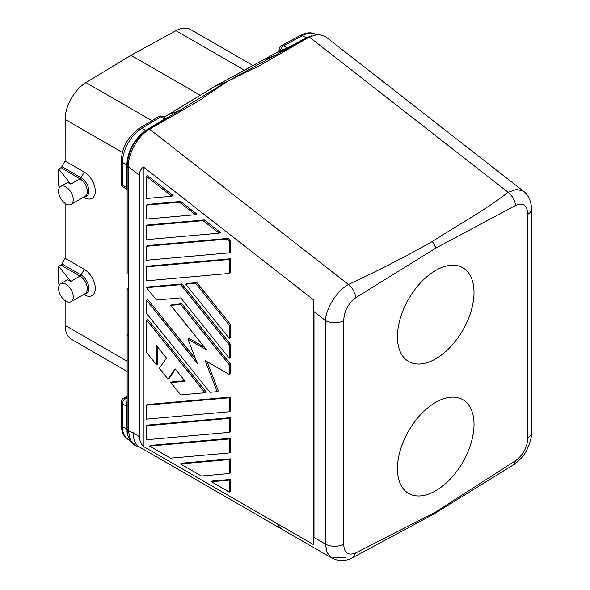 <?xml version="1.0" encoding="UTF-8"?>
<svg xmlns="http://www.w3.org/2000/svg" width="590" height="590" viewBox="0 0 590 590"><rect width="100%" height="100%" fill="white"/><g stroke="black" fill="none" stroke-linecap="round" stroke-linejoin="round"><path stroke-width="0.89" d="M279.144 49.435A4.329 2.5 0 0 0 279.144 49.486A4.329 4.329 0 0 1 281.393 45.688A4.329 2.567 61.3 0 1 283.554 45.902A4.329 2.5 120 0 0 280.486 50.423L287.36 48.1A1.298 0.767 61.3 0 0 287.957 48.196L279.151 52.259A1.298 1.187 71.5 0 0 279.704 50.725C278.731 51.426 278.967 51.411 280.412 50.674M345.651 557.248L331.757 557.993L282.293 529.429A30.326 17.508 120 0 1 277.543 523.854L277.543 523.868A30.326 17.508 120 0 0 282.293 529.444A30.326 17.508 120 0 0 282.721 529.68M164.109 117.263L215.114 86.251L227.386 81.516L204.059 97.033L202.812 98.471L149.572 129.203C138.06 135.656 128.015 153.584 128.325 166.616L128.421 168.327L127.152 166.174L127.145 273.635M127.152 166.181L127.145 167.899M127.152 166.174C128.111 151.224 134.638 139.292 146.726 130.383L226.921 81.619L274.815 55.438L262.757 60.21L215.114 86.251A8.666 5.008 60 0 0 214.782 86.406A8.666 5.008 60 0 0 214.672 86.472L164.064 117.24M527.718 214.384A12.995 7.5 0 0 0 531.442 209.126L531.442 432.662A12.995 7.5 0 0 0 531.442 432.662A12.995 7.5 0 0 1 527.718 437.92L527.718 214.384C527.445 205.379 523.396 202.4 515.579 205.445L435.73 248.139L355.873 297.648A12.995 7.382 -119.9 0 0 348.402 284.476C336.927 290.826 325.99 308.083 325.444 320.562L313.991 311.616L313.231 299.609L313.231 544.459L313.991 537.483L313.991 311.616M515.579 205.445A12.995 7.626 -120.1 0 0 508.086 192.281C485.194 210.136 457.641 225.232 432.271 241.531A13.002 7.508 60 0 1 435.73 248.139M355.873 297.648C348.063 303.629 344.014 311.284 343.741 320.606A12.995 7.5 180 0 1 325.444 320.562L325.444 544.091L327.081 552.624L331.757 557.993C339.766 562.137 346.426 560.279 349.31 559.128L352.813 557.55L355.63 553.007C347.989 555.876 344.029 552.926 343.741 544.135A12.995 7.5 180 0 1 325.444 544.091L313.991 537.483M311.8 35.747L306.203 37.804L287.36 48.1L283.554 45.902L302.39 35.607A28.158 16.255 -60 0 1 315.901 34.486M309.256 36.75L306.697 37.952L302.39 35.607A4.329 2.567 61.3 0 0 300.236 35.393C306.417 32.273 311.653 31.978 315.938 34.508M309.086 36.816L274.815 55.438A4.329 2.567 61.3 0 1 276.806 55.74A4.329 2.567 61.3 0 1 276.813 55.748M523.559 191.293L325.304 36.462L318.106 34.242L309.263 37.015L256.031 67.747L253.715 68.359L227.386 81.516M280.117 51.278L278.797 52.075L279.144 49.486A4.329 2.5 0 0 0 279.704 50.725L280.486 50.423A1.298 0.937 -112.6 0 1 280.161 51.868M279.144 51.249L262.757 60.21M165.252 118.207C167.029 117.565 166.97 117.875 165.075 119.143A1.298 0.73 58.7 0 1 164.492 119.04L165.259 117.926L165.834 118.074L165.06 118.295M127.145 187.834L127.145 188.203A1.298 0.752 -0 0 0 126.769 187.672L126.769 165.296A1.298 0.752 180 0 1 127.152 165.827L127.152 165.495C128.244 150.893 134.638 139.24 146.335 130.53L145.656 130.501L164.492 119.04L160.679 116.842L141.843 128.296L145.656 130.501C134.137 139.129 127.846 150.62 126.769 164.957L122.462 162.471A28.158 16.255 -60 0 1 141.843 128.296A4.329 2.434 58.7 0 0 139.675 128.089C128.332 136.106 122.174 146.976 121.193 160.701A4.329 2.5 0 0 0 122.462 162.471L122.462 185.194A4.329 2.5 120 0 0 123.362 187.178L126.496 188.984L127.145 190.113M127.145 188.203L127.145 177.03M127.145 171.417L127.145 167.988M121.193 160.701L121.193 183.424A4.329 2.5 0 0 0 122.462 185.194L126.769 187.672L126.496 188.984M126.769 179.227L126.769 176.55M127.145 169.913L127.145 173.254M139.402 436.696L139.402 175.267C139.417 172.051 140.693 169.242 143.23 166.845L143.23 446.32C140.781 443.304 139.506 440.088 139.402 436.696L133.274 432.772L128.421 430.958L128.421 168.327M139.859 447.213L136.334 445.9L130.53 440.553L128.421 430.958L127.152 429.564L127.145 288.208A4.329 2.5 0 0 0 128.413 289.978M127.145 334.191L127.145 319.618L127.145 334.191A4.329 2.5 0 0 0 128.413 335.961M149.572 129.203L348.402 284.476C377.312 271.098 405.271 256.783 432.271 241.531M127.152 429.262A1.298 0.752 180 0 0 126.769 428.76L126.769 406.377L125.847 398.398A1.298 1.062 180 0 0 127.145 397.343L127.145 401.37M127.145 426.305L127.145 423.694M127.145 418.096L127.145 397.712A1.298 1.062 -0 0 1 125.847 398.774L127.145 395.433M282.293 529.444L139.557 447.036A30.326 17.508 -60 0 1 133.274 433.156M60.711 186.433A10.399 6.003 -120 0 0 58.558 191.19A10.399 6.003 -120 0 0 63.093 201.655A10.399 6.003 -120 0 0 71.102 204.435A10.399 6.003 -120 0 0 73.256 199.678A10.399 6.003 -120 0 0 68.72 189.213A10.399 6.003 -120 0 0 60.711 186.433L67.533 182.494L70.837 184.095L58.653 169.013L61.072 167.619A2.176 1.254 -60 0 0 61.884 166.66L65.129 161.026L65.158 118.029A30.326 17.508 120 0 1 86.007 82.607L130.98 55.29L175.945 30.687A30.326 17.508 -60 0 1 190.541 29.5L252.963 65.534M59.708 284.55L58.653 283.252L58.653 266.274L61.072 264.873A2.176 1.254 -60 0 0 61.884 263.922L65.129 258.287L84.289 269.35A15.598 9.005 60 0 1 95.315 288.451A15.598 9.005 60 0 1 84.289 294.816L83.655 294.447L84.289 294.816M58.558 288.451A10.399 6.003 -120 0 0 63.093 298.909A10.399 6.003 -120 0 0 71.102 301.697A10.399 6.003 -120 0 0 73.256 296.94A10.399 6.003 -120 0 0 68.72 286.475A10.399 6.003 -120 0 0 60.711 283.687A10.399 6.003 -120 0 0 58.558 288.451M58.653 266.274L70.837 281.356L67.533 279.749L60.711 283.687M70.837 281.356L79.975 276.083L62.031 265.721A2.168 1.254 120 0 0 63.115 264.578L81.059 274.94L84.289 269.35M127.145 371.449L71.405 339.272A30.326 17.508 120 0 1 65.158 326.735L65.129 325.392L127.145 361.198M65.129 300.686L65.129 325.392M65.129 258.287L65.129 203.425M65.129 161.026L84.289 172.088A15.598 9.005 60 0 1 95.315 191.19A15.598 9.005 60 0 1 84.289 197.554L83.655 197.193L84.289 197.554M70.837 184.095L79.975 178.822L61.072 167.619M58.653 169.013L58.653 185.99L59.708 187.296M62.031 168.46A2.168 1.254 120 0 0 63.115 167.317L81.059 177.679L84.289 172.088M62.031 265.721L61.072 264.873M200.209 95.263L130.98 55.29M143.23 446.32L277.543 523.868M136.334 445.9C134.845 445.539 133.038 444.226 130.914 441.969C127.853 436.674 126.592 432.536 127.152 429.572L127.145 425.597M126.769 428.76L128.178 436.755M531.442 209.126A12.995 7.5 0 0 0 531.442 209.118C531.856 206.006 529.857 195.548 523.492 191.241L516.722 189.368L508.086 192.281L309.263 37.015M527.718 437.92C527.431 447.036 523.47 454.566 515.83 460.517L513.477 464.795L433.952 513.979L352.813 557.55M515.83 460.517L435.73 511.965L433.952 513.979M435.73 511.965L355.63 553.007M143.23 166.845L313.231 299.609M277.543 523.854L313.231 544.459M195.629 283.311L229.259 325.149L229.259 338.38L230.483 337.672L230.483 324.441L196.854 282.603L186.927 283.488L185.703 284.196L195.629 283.311L196.854 282.603M230.483 417.676L147.78 425.058L146.556 425.766L229.259 418.384L230.483 417.676L230.483 431.644L229.259 432.345L229.259 418.384M229.259 411.761L230.483 411.06L230.483 397.092L147.78 404.475L146.556 405.183L146.556 419.151L229.259 411.761L229.259 397.8L146.556 405.183M206.227 392.033L147.78 319.33L146.556 320.038L205.003 392.741L206.227 392.033M184.7 380.727L172.044 381.855L170.812 382.563L185.149 381.288L175.112 368.794L167.944 378.994L169.168 378.286L175.503 369.281M167.944 378.994L159.352 368.3L166.52 358.108L156.483 345.622L156.483 364.731L157.707 364.023L157.707 347.141M230.483 479.427L212.548 481.027L211.323 481.735L229.259 492.09L230.483 491.382L230.483 479.427L229.259 480.135L211.323 481.735M230.483 258.767L147.78 266.156L146.556 266.857L146.556 280.825L229.259 273.443L230.483 272.735L230.483 258.767L229.259 259.475L146.556 266.857M173.069 195.526L147.78 175.776L146.556 176.484L146.556 198.491L171.845 196.234L173.069 195.526M230.483 458.843L181.676 463.202L180.444 463.91L201.397 476.005L229.259 473.512L229.259 459.551L230.483 458.843L230.483 472.811L229.259 473.512M204.324 219.937L147.78 224.989L146.556 225.69L203.1 220.645L219.148 233.175L220.372 232.467L204.324 219.937L203.1 220.645M227.976 238.404L147.78 245.573L146.556 246.273L146.556 260.242L229.259 252.859L230.483 252.151L230.483 240.366L227.976 238.404L226.752 239.112L229.259 241.074L230.483 240.366M180.739 284.638L229.259 344.995L229.259 358.233L230.483 357.525L230.483 344.295L181.963 283.93L147.78 286.983L146.556 287.691L180.739 284.638L181.963 283.93M230.483 438.259L150.797 445.376L149.572 446.084L170.525 458.179L229.259 452.928L230.483 452.228L230.483 438.259L229.259 438.967L229.259 452.928M196.721 214L180.673 201.463L147.78 204.398L146.556 205.106L146.556 219.074L195.496 214.708L196.721 214M195.607 358.978L147.78 299.484L146.556 300.192L146.556 313.423L209.959 392.298L217.179 391.657L218.403 390.949L207.031 361.633M204.531 347.318L189.132 338.431L187.908 339.132L206.655 349.959L170.812 305.377L172.044 304.669L181.963 303.784L230.483 364.141L230.483 373.765L229.259 374.466L205.099 360.519L217.179 391.657M397.439 336.728A54.147 31.263 -60 0 1 421.076 282.234A54.147 31.263 -60 0 1 462.803 267.727A54.147 31.263 -60 0 1 474.021 292.515A54.147 31.263 -60 0 1 450.384 347.009A54.147 31.263 -60 0 1 408.656 361.515A54.147 31.263 -60 0 1 397.439 336.728M397.439 468.652A54.147 31.263 -60 0 1 421.076 414.158A54.147 31.263 -60 0 1 462.803 399.651A54.147 31.263 -60 0 1 474.021 424.439A54.147 31.263 -60 0 1 450.384 478.933A54.147 31.263 -60 0 1 408.656 493.439A54.147 31.263 -60 0 1 397.439 468.652M229.259 325.149L230.483 324.441M229.259 338.38L185.703 284.196M229.259 432.345L146.556 439.734L146.556 425.766M229.259 397.8L230.483 397.092M205.003 392.741L180.739 394.909L170.812 382.563M156.483 364.731L146.556 352.385L146.556 320.038M229.259 480.135L229.259 492.09M229.259 259.475L229.259 273.443M171.845 196.234L146.556 176.484M229.259 459.551L180.444 463.91M146.556 225.69L146.556 239.658L219.148 233.175M229.259 241.074L229.259 252.859M226.752 239.112L146.556 246.273M229.259 344.995L230.483 344.295M229.259 358.233L180.739 297.876L156.483 300.037L146.556 287.691M149.572 446.084L229.259 438.967M180.673 201.463L179.448 202.171L195.496 214.708M179.448 202.171L146.556 205.106M146.556 300.192L197.281 363.293L187.908 339.132M170.812 305.377L180.739 304.492L181.963 303.784M180.739 304.492L229.259 364.849L230.483 364.141M229.259 374.466L229.259 364.849M147.788 130.346A4.329 2.419 -121.2 0 0 146.726 130.383L165.075 119.143M167.479 115.212L179.021 110.75A4.329 2.434 58.7 0 1 180.968 111.067A4.329 2.434 58.7 0 1 180.983 111.075M287.957 48.196L307.11 37.79A4.329 2.581 -118.8 0 1 308.069 37.701M158.511 116.636A4.329 2.434 58.7 0 1 160.679 116.842A4.329 2.5 120 0 1 162.929 116.584A4.329 4.329 0 0 0 158.511 116.636L139.675 128.089M126.769 165.296L126.769 164.957A1.298 0.76 -179.5 0 1 127.152 165.495M128.325 166.616L139.402 175.267M128.296 439.506A28.158 16.255 -60 0 1 122.462 426.614A4.329 2.5 0 0 1 121.193 424.844C121.614 432.404 123.981 437.293 128.296 439.506L129.793 440.369M127.145 406.908A1.298 0.752 -0 0 0 126.769 406.377L122.462 403.892A4.329 2.5 120 0 1 125.53 398.589A4.329 2.5 60 0 0 123.362 398.368A4.329 4.329 0 0 0 121.193 402.122A4.329 2.5 -0 0 0 122.462 403.892L122.462 426.614L126.769 429.1A1.298 0.745 179.5 0 1 127.152 429.616M244.407 70.21L175.945 30.687M61.884 263.922L63.115 264.578M84.414 294.012A11.033 6.372 60 0 0 88.861 288.451A11.033 6.372 60 0 0 81.059 274.94A2.168 1.254 120 0 1 79.975 276.083A10.399 6.003 60 0 1 87.327 288.812A10.399 6.003 60 0 1 85.174 293.577L71.102 301.697M65.129 119.416L122.329 152.441M61.884 166.66L63.115 167.317M71.102 204.435L85.174 196.315A10.399 6.003 60 0 0 87.327 191.558A10.399 6.003 60 0 0 79.975 178.822A2.168 1.254 120 0 0 81.059 177.679A11.033 6.372 60 0 1 88.861 191.19A11.033 6.372 60 0 1 84.414 196.75M86.007 82.607L151.896 120.655M343.741 320.606L343.741 544.135M310.996 36.108L309.477 36.661M279.269 51.153L214.782 86.406M121.193 183.424A4.329 4.329 0 0 0 123.362 187.178M162.929 116.584L165.259 117.926M281.393 45.688L300.236 35.393M121.193 402.122L121.193 424.844M123.362 398.368L126.496 396.561M531.442 432.669C531.892 436.696 530.226 442.721 526.428 450.745C523.124 457.737 514.274 464.743 513.477 464.795"/></g></svg>
